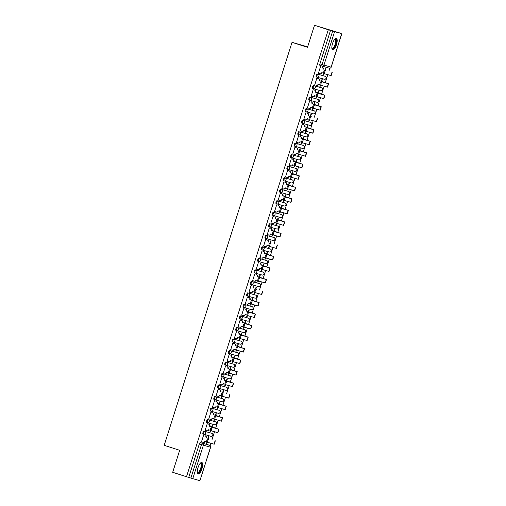 <?xml version="1.0" encoding="UTF-8"?>
<svg xmlns="http://www.w3.org/2000/svg" width="506" height="506" viewBox="0 0 506 506"><rect width="100%" height="100%" fill="white"/><g stroke="black" fill="none" stroke-linecap="round" stroke-linejoin="round"><path stroke-width="0.76" d="M211.116 433.098L203.969 431.074A1.55 0.525 107.8 0 0 202.995 432.409A1.55 0.525 107.8 0 0 203.026 434.028A1.55 0.525 107.8 0 0 203.032 434.028L203.785 434.268A1.55 0.525 -72.2 0 1 203.791 434.268A1.55 0.525 -72.2 0 1 203.76 432.655A1.55 0.525 -72.2 0 1 204.734 431.321L211.875 433.345A1.55 0.525 -72.2 0 1 211.881 433.345L211.116 433.098A1.55 0.525 107.8 0 0 211.122 433.098A1.55 0.525 107.8 0 0 211.116 433.098L211.881 433.345A1.55 1.455 -74.2 0 1 212.798 435.268A1.55 1.455 -74.2 0 1 210.989 436.311A1.55 1.55 0 0 0 212.893 435.268A1.55 1.55 0 0 0 211.881 433.345M214.765 421.58L207.624 419.556A1.55 0.525 107.8 0 0 206.65 420.891A1.55 0.525 107.8 0 0 206.682 422.51A1.55 0.525 107.8 0 0 206.688 422.51L207.435 422.75A1.55 0.525 -72.2 0 1 207.409 421.137A1.55 0.525 -72.2 0 1 208.383 419.803L215.531 421.827A1.55 0.525 -72.2 0 1 215.537 421.827L214.765 421.58A1.55 0.525 107.8 0 0 214.772 421.58A1.55 0.525 107.8 0 0 214.765 421.58L215.537 421.827A1.55 1.455 -74.2 0 1 216.448 423.75A1.55 1.455 -74.2 0 1 214.639 424.793A1.55 1.55 0 0 0 216.543 423.75A1.55 1.55 0 0 0 215.537 421.827M218.421 410.062L211.274 408.038A1.55 0.525 107.8 0 0 210.3 409.373A1.55 0.525 107.8 0 0 210.332 410.986A1.55 0.525 107.8 0 0 210.338 410.992L211.091 411.233A1.55 0.525 -72.2 0 1 211.065 409.613A1.55 0.525 -72.2 0 1 212.039 408.285L219.187 410.309A1.55 0.525 -72.2 0 1 219.193 410.309L218.421 410.062A1.55 0.525 107.8 0 0 218.428 410.062A1.55 0.525 107.8 0 0 218.421 410.062L219.193 410.309A1.55 1.455 -74.2 0 1 220.104 412.232A1.55 1.455 -74.2 0 1 218.295 413.275A1.55 1.55 0 0 0 220.199 412.232A1.55 1.55 0 0 0 219.193 410.309M222.09 398.545A1.55 0.525 107.8 0 0 222.083 398.545L214.93 396.521A1.55 0.525 107.8 0 0 213.956 397.855A1.55 0.525 107.8 0 0 213.987 399.468A1.55 0.525 107.8 0 0 213.994 399.474L214.746 399.715M225.727 387.027L218.586 385.003A1.55 0.525 107.8 0 0 217.612 386.337A1.55 0.525 107.8 0 0 217.643 387.95A1.55 0.525 107.8 0 0 217.65 387.957L218.396 388.197A1.55 0.525 -72.2 0 1 218.402 388.197A1.55 0.525 -72.2 0 1 218.377 386.578A1.55 0.525 -72.2 0 1 219.345 385.243L226.492 387.267A1.55 0.525 -72.2 0 1 226.498 387.273L225.727 387.027A1.55 0.525 107.8 0 0 225.733 387.027A1.55 0.525 107.8 0 0 225.727 387.027L226.498 387.273A1.55 1.455 -74.2 0 1 227.409 389.19A1.55 1.455 -74.2 0 1 225.6 390.24A1.55 1.55 0 0 0 227.51 389.196A1.55 1.55 0 0 0 226.498 387.273M229.395 375.509A1.55 0.525 107.8 0 0 229.389 375.509L222.235 373.485A1.55 0.525 107.8 0 0 221.267 374.813A1.55 0.525 107.8 0 0 221.293 376.432A1.55 0.525 107.8 0 0 221.299 376.439L222.052 376.679M225.891 361.967A1.55 0.525 107.8 0 0 224.917 363.295A1.55 0.525 107.8 0 0 224.949 364.915A1.55 0.525 107.8 0 0 224.955 364.915L225.708 365.161A1.55 0.525 -72.2 0 1 225.714 365.161A1.55 0.525 -72.2 0 1 225.682 363.542A1.55 0.525 -72.2 0 1 226.656 362.207L233.797 364.231A1.55 0.525 -72.2 0 1 233.804 364.238A1.55 0.525 -72.2 0 1 233.816 364.238L226.656 362.207A1.55 1.455 105.8 0 1 227.573 364.13A1.55 1.455 -74.2 0 1 225.72 365.161A1.55 1.55 0 0 0 225.765 365.174L232.912 367.198A1.55 1.455 -74.2 0 0 234.721 366.154A1.55 1.455 -74.2 0 0 233.797 364.231L233.045 363.991A1.55 0.525 107.8 0 0 233.045 363.991A1.55 0.525 107.8 0 0 233.038 363.985M236.7 352.473A1.55 0.525 107.8 0 0 236.694 352.473L229.547 350.443A1.55 0.525 107.8 0 0 228.573 351.778A1.55 0.525 107.8 0 0 228.604 353.397A1.55 0.525 107.8 0 0 228.611 353.397L229.357 353.643M240.344 340.949L233.196 338.925A1.55 0.525 107.8 0 0 232.229 340.26A1.55 0.525 107.8 0 0 232.254 341.879A1.55 0.525 107.8 0 0 232.26 341.879L233.013 342.126A1.55 0.525 -72.2 0 1 233.019 342.126A1.55 0.525 -72.2 0 1 232.988 340.506A1.55 0.525 -72.2 0 1 233.962 339.172L241.109 341.196A1.55 0.525 -72.2 0 1 241.115 341.196A1.55 0.525 -72.2 0 1 241.122 341.202L240.344 340.949A1.55 0.525 107.8 0 0 240.35 340.955A1.55 0.525 107.8 0 0 240.344 340.949L241.115 341.196A1.55 1.455 -74.2 0 1 242.026 343.119A1.55 1.455 -74.2 0 1 240.217 344.162A1.55 1.55 0 0 0 242.121 343.119A1.55 1.55 0 0 0 241.115 341.196M244 329.431L236.852 327.407A1.55 0.525 107.8 0 0 235.878 328.742A1.55 0.525 107.8 0 0 235.91 330.361A1.55 0.525 107.8 0 0 235.916 330.361L236.669 330.601A1.55 0.525 -72.2 0 1 236.675 330.608A1.55 0.525 -72.2 0 1 236.644 328.989A1.55 0.525 -72.2 0 1 237.618 327.654L244.759 329.678A1.55 0.525 -72.2 0 1 244.765 329.678L244.006 329.431A1.55 0.525 107.8 0 0 244.006 329.431A1.55 0.525 107.8 0 0 244 329.431L244.759 329.678A1.55 1.455 -74.2 0 1 245.682 331.601A1.55 1.455 -74.2 0 1 243.873 332.644A1.55 1.55 0 0 0 245.777 331.601A1.55 1.55 0 0 0 244.765 329.678M247.649 317.913L240.508 315.889A1.55 0.525 107.8 0 0 239.534 317.224A1.55 0.525 107.8 0 0 239.566 318.843A1.55 0.525 107.8 0 0 239.572 318.843L240.318 319.084A1.55 0.525 -72.2 0 1 240.325 319.09A1.55 0.525 -72.2 0 1 240.299 317.471A1.55 0.525 -72.2 0 1 241.273 316.136L248.414 318.16A1.55 0.525 -72.2 0 1 248.421 318.16L247.649 317.913A1.55 0.525 107.8 0 0 247.655 317.913A1.55 0.525 107.8 0 0 247.649 317.913L248.421 318.16A1.55 1.455 -74.2 0 1 249.338 320.083A1.55 1.455 -74.2 0 1 247.523 321.127A1.55 1.55 0 0 0 249.433 320.083A1.55 1.55 0 0 0 248.421 318.16M251.318 306.402A1.55 0.525 107.8 0 0 251.311 306.396A1.55 0.525 107.8 0 0 251.305 306.396L244.164 304.372A1.55 0.525 107.8 0 0 243.19 305.706A1.55 0.525 107.8 0 0 243.215 307.325A1.55 0.525 107.8 0 0 243.222 307.325L243.974 307.566M254.961 294.878L247.813 292.854A1.55 0.525 107.8 0 0 246.839 294.188A1.55 0.525 107.8 0 0 246.871 295.808A1.55 0.525 107.8 0 0 246.877 295.808L247.63 296.048A1.55 0.525 -72.2 0 1 247.605 294.435A1.55 0.525 -72.2 0 1 248.579 293.1L254.961 294.878A1.55 0.525 107.8 0 0 254.967 294.878A1.55 0.525 107.8 0 0 254.961 294.878L255.726 295.125A1.55 1.455 -74.2 0 1 256.643 297.047A1.55 1.455 -74.2 0 1 254.834 298.091A1.55 1.55 0 0 0 256.738 297.047A1.55 1.55 0 0 0 255.726 295.125M258.617 283.36L251.469 281.336A1.55 0.525 107.8 0 0 250.495 282.671A1.55 0.525 107.8 0 0 250.527 284.29A1.55 0.525 107.8 0 0 250.533 284.29L251.286 284.53A1.55 0.525 -72.2 0 1 251.286 284.53A1.55 0.525 -72.2 0 1 251.261 282.917A1.55 0.525 -72.2 0 1 252.235 281.583L259.376 283.607A1.55 0.525 -72.2 0 1 259.382 283.607L258.617 283.36A1.55 0.525 107.8 0 0 258.617 283.36L259.382 283.607A1.55 1.455 -74.2 0 1 260.299 285.529A1.55 1.455 -74.2 0 1 258.484 286.573A1.55 1.55 0 0 0 260.394 285.529A1.55 1.55 0 0 0 259.382 283.607M255.043 273.044L262.095 275.043A1.55 1.455 -74.2 0 0 263.949 274.012A1.55 1.455 -74.2 0 0 263.031 272.089L262.266 271.842A1.55 0.525 107.8 0 0 262.266 271.842A1.55 0.525 107.8 0 0 262.272 271.842L255.125 269.818A1.55 0.525 107.8 0 0 254.151 271.153A1.55 0.525 107.8 0 0 254.176 272.772A1.55 0.525 107.8 0 0 254.183 272.772L254.935 273.012A1.55 0.525 -72.2 0 1 254.91 271.399A1.55 0.525 -72.2 0 1 255.884 270.065L263.031 272.089A1.55 0.525 -72.2 0 1 263.038 272.089A1.55 0.525 -72.2 0 1 263.044 272.089M265.922 260.324L258.775 258.3A1.55 0.525 107.8 0 0 257.801 259.635A1.55 0.525 107.8 0 0 257.832 261.248A1.55 0.525 107.8 0 0 257.839 261.254L258.591 261.494A1.55 0.525 -72.2 0 1 258.598 261.494A1.55 0.525 -72.2 0 1 258.566 259.882A1.55 0.525 -72.2 0 1 259.54 258.547L266.687 260.571A1.55 0.525 -72.2 0 1 266.694 260.571A1.55 0.525 -72.2 0 1 266.7 260.571L265.922 260.324A1.55 0.525 107.8 0 0 265.928 260.324A1.55 0.525 107.8 0 0 265.922 260.324L266.694 260.571A1.55 1.455 -74.2 0 1 267.604 262.494A1.55 1.455 -74.2 0 1 265.795 263.537A1.55 1.55 0 0 0 267.699 262.494A1.55 1.55 0 0 0 266.694 260.571M262.348 250.008L269.401 252.001A1.55 1.455 -74.2 0 0 269.445 252.02L262.304 249.996A1.55 1.455 -74.2 0 1 262.253 249.983A1.55 0.525 -72.2 0 1 262.253 249.977A1.55 0.525 -72.2 0 1 262.222 248.357A1.55 0.525 -72.2 0 1 263.196 247.029L269.578 248.807A1.55 0.525 107.8 0 0 269.578 248.807L262.431 246.783A1.55 0.525 107.8 0 0 261.457 248.117A1.55 0.525 107.8 0 0 261.488 249.73A1.55 0.525 107.8 0 0 261.494 249.736L262.247 249.977M273.227 237.289L266.086 235.265A1.55 0.525 107.8 0 0 265.112 236.599A1.55 0.525 107.8 0 0 265.144 238.212A1.55 0.525 107.8 0 0 265.144 238.218L265.897 238.459A1.55 0.525 -72.2 0 1 265.903 238.459A1.55 0.525 -72.2 0 1 265.871 236.84A1.55 0.525 -72.2 0 1 266.845 235.511L273.993 237.529A1.55 0.525 -72.2 0 1 273.999 237.535L273.227 237.289A1.55 0.525 107.8 0 0 273.234 237.289A1.55 0.525 107.8 0 0 273.227 237.289L273.999 237.535A1.55 1.455 -74.2 0 1 274.91 239.452A1.55 1.455 -74.2 0 1 273.101 240.502A1.55 1.55 0 0 0 275.005 239.458A1.55 1.55 0 0 0 273.999 237.535M276.896 225.771A1.55 0.525 107.8 0 0 276.89 225.771L269.736 223.747A1.55 0.525 107.8 0 0 268.762 225.075A1.55 0.525 107.8 0 0 268.794 226.694A1.55 0.525 107.8 0 0 268.8 226.701L269.553 226.941M280.539 214.247L273.392 212.229A1.55 0.525 107.8 0 0 272.418 213.557A1.55 0.525 107.8 0 0 272.449 215.176A1.55 0.525 107.8 0 0 272.456 215.176L273.215 215.423A1.55 0.525 -72.2 0 1 273.183 213.804A1.55 0.525 -72.2 0 1 274.157 212.469L281.298 214.493A1.55 0.525 -72.2 0 1 281.304 214.5L280.545 214.253A1.55 0.525 107.8 0 0 280.539 214.247L281.298 214.493A1.55 1.455 -74.2 0 1 282.221 216.416A1.55 1.455 -74.2 0 1 280.406 217.46A1.55 1.55 0 0 0 282.316 216.423A1.55 1.55 0 0 0 281.304 214.5M284.201 202.735A1.55 0.525 107.8 0 0 284.195 202.735A1.55 0.525 107.8 0 0 284.189 202.729L277.048 200.705A1.55 0.525 107.8 0 0 276.074 202.039A1.55 0.525 107.8 0 0 276.105 203.659L276.858 203.905M287.844 191.211L280.697 189.187A1.55 0.525 107.8 0 0 279.723 190.522A1.55 0.525 107.8 0 0 279.755 192.141A1.55 0.525 107.8 0 0 279.761 192.141L280.514 192.388A1.55 0.525 -72.2 0 1 280.52 192.388A1.55 0.525 -72.2 0 1 280.488 190.768A1.55 0.525 -72.2 0 1 281.462 189.434L288.61 191.458A1.55 0.525 -72.2 0 1 288.616 191.458L287.844 191.211A1.55 0.525 107.8 0 0 287.851 191.217A1.55 0.525 107.8 0 0 287.844 191.211L288.616 191.458A1.55 1.455 -74.2 0 1 289.527 193.381A1.55 1.455 -74.2 0 1 287.718 194.424A1.55 1.55 0 0 0 289.622 193.381A1.55 1.55 0 0 0 288.616 191.458M291.5 179.693L284.353 177.669A1.55 0.525 107.8 0 0 283.379 179.004A1.55 0.525 107.8 0 0 283.411 180.623A1.55 0.525 107.8 0 0 283.417 180.623L284.17 180.863A1.55 0.525 -72.2 0 1 284.176 180.87A1.55 0.525 -72.2 0 1 284.144 179.25A1.55 0.525 -72.2 0 1 285.118 177.916L292.259 179.94A1.55 0.525 -72.2 0 1 292.266 179.94L291.507 179.7A1.55 0.525 107.8 0 0 291.507 179.7A1.55 0.525 107.8 0 0 291.5 179.693L292.259 179.94A1.55 1.455 -74.2 0 1 293.183 181.863A1.55 1.455 -74.2 0 1 291.374 182.906A1.55 1.55 0 0 0 293.278 181.863A1.55 1.55 0 0 0 292.266 179.94M295.15 168.175L288.009 166.151A1.55 0.525 107.8 0 0 287.035 167.486A1.55 0.525 107.8 0 0 287.066 169.105A1.55 0.525 107.8 0 0 287.073 169.105L287.819 169.346A1.55 0.525 -72.2 0 1 287.825 169.352A1.55 0.525 -72.2 0 1 287.794 167.733A1.55 0.525 -72.2 0 1 288.768 166.398L295.915 168.422A1.55 0.525 -72.2 0 1 295.921 168.422L295.15 168.175A1.55 0.525 107.8 0 0 295.156 168.175A1.55 0.525 107.8 0 0 295.15 168.175L295.921 168.422A1.55 1.455 -74.2 0 1 296.832 170.345A1.55 1.455 -74.2 0 1 295.023 171.389A1.55 1.55 0 0 0 296.927 170.345A1.55 1.55 0 0 0 295.921 168.422M291.658 154.634A1.55 0.525 107.8 0 0 290.684 155.968A1.55 0.525 107.8 0 0 290.716 157.587A1.55 0.525 107.8 0 0 290.722 157.587L291.475 157.828A1.55 0.525 -72.2 0 1 291.481 157.834A1.55 0.525 -72.2 0 1 291.45 156.215A1.55 0.525 -72.2 0 1 292.424 154.88L299.571 156.904A1.55 0.525 -72.2 0 1 299.577 156.904L292.424 154.88A1.55 1.455 105.8 0 1 293.341 156.803A1.55 1.455 -74.2 0 1 291.488 157.834A1.55 1.55 0 0 0 291.532 157.847L298.679 159.871A1.55 1.455 -74.2 0 0 300.488 158.827A1.55 1.455 -74.2 0 0 299.571 156.904L298.812 156.658A1.55 0.525 107.8 0 0 298.812 156.658A1.55 0.525 107.8 0 0 298.806 156.658M302.474 145.146A1.55 0.525 107.8 0 0 302.468 145.14L295.314 143.116A1.55 0.525 107.8 0 0 294.34 144.45A1.55 0.525 107.8 0 0 294.372 146.07A1.55 0.525 107.8 0 0 294.378 146.07L295.131 146.31M298.97 131.598A1.55 0.525 107.8 0 0 297.996 132.933A1.55 0.525 107.8 0 0 298.028 134.552A1.55 0.525 107.8 0 0 298.034 134.552L298.78 134.792A1.55 0.525 -72.2 0 1 298.787 134.792A1.55 0.525 -72.2 0 1 298.755 133.179A1.55 0.525 -72.2 0 1 299.729 131.845L306.876 133.869A1.55 0.525 -72.2 0 1 306.883 133.869L299.729 131.845A1.55 1.455 105.8 0 1 300.653 133.767A1.55 1.455 -74.2 0 1 298.793 134.798A1.55 1.55 0 0 0 298.844 134.811L305.985 136.835A1.55 1.455 -74.2 0 0 307.793 135.791A1.55 1.455 -74.2 0 0 306.876 133.869L306.117 133.622A1.55 0.525 107.8 0 0 306.117 133.622A1.55 0.525 107.8 0 0 306.111 133.622M309.767 122.104L302.62 120.08A1.55 0.525 107.8 0 0 301.646 121.415A1.55 0.525 107.8 0 0 301.677 123.034A1.55 0.525 107.8 0 0 301.684 123.034L302.436 123.274A1.55 0.525 -72.2 0 1 302.411 121.661A1.55 0.525 -72.2 0 1 303.385 120.327L310.532 122.351A1.55 0.525 -72.2 0 1 310.539 122.351L309.767 122.104A1.55 0.525 107.8 0 0 309.773 122.104A1.55 0.525 107.8 0 0 309.767 122.104L310.539 122.351A1.55 1.455 -74.2 0 1 311.449 124.274A1.55 1.455 -74.2 0 1 309.64 125.317A1.55 1.55 0 0 0 311.544 124.274A1.55 1.55 0 0 0 310.539 122.351M313.423 110.586L306.275 108.562A1.55 0.525 107.8 0 0 305.301 109.897A1.55 0.525 107.8 0 0 305.333 111.516A1.55 0.525 107.8 0 0 305.339 111.516L306.092 111.756A1.55 0.525 -72.2 0 1 306.098 111.756A1.55 0.525 -72.2 0 1 306.067 110.144A1.55 0.525 -72.2 0 1 307.041 108.809L314.182 110.833A1.55 0.525 -72.2 0 1 314.188 110.833L313.423 110.586A1.55 0.525 107.8 0 0 313.429 110.586A1.55 0.525 107.8 0 0 313.423 110.586L314.188 110.833A1.55 1.455 -74.2 0 1 315.105 112.756A1.55 1.455 -74.2 0 1 313.296 113.799A1.55 1.55 0 0 0 315.2 112.756A1.55 1.55 0 0 0 314.188 110.833M317.072 99.068L309.931 97.044A1.55 0.525 107.8 0 0 308.957 98.379A1.55 0.525 107.8 0 0 308.989 99.992A1.55 0.525 107.8 0 0 308.995 99.998L309.742 100.239A1.55 0.525 -72.2 0 1 309.723 98.619A1.55 0.525 -72.2 0 1 310.69 97.291L317.838 99.315A1.55 0.525 -72.2 0 1 317.844 99.315L317.072 99.068A1.55 0.525 107.8 0 0 317.079 99.068A1.55 0.525 107.8 0 0 317.072 99.068L317.844 99.315A1.55 1.455 -74.2 0 1 318.755 101.238A1.55 1.455 -74.2 0 1 316.946 102.282A1.55 1.55 0 0 0 318.85 101.238A1.55 1.55 0 0 0 317.844 99.315M320.728 87.551L313.581 85.527A1.55 0.525 107.8 0 0 312.613 86.861A1.55 0.525 107.8 0 0 312.638 88.474A1.55 0.525 107.8 0 0 312.645 88.48L313.397 88.721A1.55 0.525 -72.2 0 1 313.404 88.721A1.55 0.525 -72.2 0 1 313.372 87.102A1.55 0.525 -72.2 0 1 314.346 85.773L321.493 87.791A1.55 0.525 -72.2 0 1 321.5 87.797L320.728 87.551A1.55 0.525 107.8 0 0 320.734 87.551A1.55 0.525 107.8 0 0 320.728 87.551L321.5 87.797A1.55 1.455 -74.2 0 1 322.411 89.72A1.55 1.455 -74.2 0 1 320.602 90.764A1.55 1.55 0 0 0 322.505 89.72A1.55 1.55 0 0 0 321.5 87.797M324.397 76.033A1.55 0.525 107.8 0 0 324.39 76.033L317.237 74.009A1.55 0.525 107.8 0 0 316.263 75.343A1.55 0.525 107.8 0 0 316.294 76.956A1.55 0.525 107.8 0 0 316.301 76.963L317.053 77.203M336.484 44.667A6.04 2.043 107.8 0 0 336.363 38.361A6.04 2.043 107.8 0 0 332.543 43.554A6.04 2.043 107.8 0 0 332.663 49.866A6.04 2.043 107.8 0 0 336.484 44.667M201.945 468.777A6.04 2.043 107.8 0 0 201.831 462.471A6.04 2.043 107.8 0 0 198.01 467.664A6.04 2.043 107.8 0 0 198.131 473.977A6.04 2.043 107.8 0 0 201.945 468.777M210.135 445.596L210.875 443.262M212.001 439.714L214.525 431.744M215.657 428.196L218.181 420.227M219.307 416.678L221.837 408.709M222.963 405.161L225.493 397.191M226.618 393.643L229.142 385.673M230.268 382.125L232.798 374.155M233.924 370.601L236.454 362.638M237.58 359.083L240.103 351.12M241.229 347.565L243.759 339.602M244.885 336.047L247.415 328.084M248.541 324.529L251.065 316.56M252.19 313.012L254.72 305.042M255.846 301.494L258.376 293.524M259.502 289.976L262.026 282.006M263.152 278.458L265.682 270.489M266.807 266.94L269.337 258.971M270.463 255.422L272.987 247.453M274.113 243.905L276.643 235.935M277.769 232.387L280.299 224.417M281.425 220.863L283.948 212.899M285.074 209.345L287.604 201.382M288.73 197.827L291.26 189.864M292.386 186.309L294.909 178.346M296.042 174.791L298.565 166.822M299.691 163.274L302.221 155.304M303.347 151.756L305.871 143.786M307.003 140.238L309.527 132.268M310.652 128.72L313.182 120.751M314.308 117.202L316.838 109.233M317.964 105.684L320.488 97.715M321.614 94.167L324.144 86.197M325.269 82.649L327.799 74.679M328.925 71.131L329.842 68.228M340.892 33.396L334.574 31.657L323.96 65.103L331.107 67.127L341.714 33.681M307.642 46.862L292.032 42.327L307.503 47.305L314.485 25.3L328.293 29.74L186.499 476.741L172.691 472.3L179.668 450.296L164.197 445.318L292.032 42.327M314.485 25.3L340.917 33.32M200.313 442.592L207.46 444.616A1.55 0.525 107.8 0 0 207.466 444.616A1.55 0.525 107.8 0 0 207.46 444.616L209.61 445.305A1.55 0.525 -72.2 0 1 209.617 445.312L200.313 442.592A1.55 0.525 -72.2 0 0 199.339 443.926L201.496 444.616A1.55 0.525 -72.2 0 1 202.463 443.281A1.55 1.455 -74.2 0 1 203.387 445.204L192.773 478.657L190.882 478.062L201.496 444.616L210.622 447.253A1.55 1.55 0 0 0 209.617 445.312A1.55 1.455 -74.2 0 1 210.528 447.228L199.921 480.681L192.773 478.657M186.499 476.741L190.882 478.062M210.622 447.253L199.921 480.681M330.526 30.373L319.918 63.819A1.55 0.525 107.8 0 0 319.95 65.438L322.094 66.128A1.55 0.525 -72.2 0 1 322.069 64.515L332.676 31.068L328.293 29.74M332.676 31.068L334.574 31.657M318.4 73.288L318.78 73.395L318.407 73.275L320.507 66.647L320.874 66.792M332.24 72.225L331.158 75.622L324.763 73.819A1.784 0.601 107.8 0 0 324.763 73.819L323.853 73.528A1.784 0.601 -72.2 0 1 323.821 71.656A1.784 0.601 -72.2 0 1 324.934 70.132L325.839 70.423A1.784 0.601 107.8 0 0 324.725 71.947A1.784 0.601 107.8 0 0 324.757 73.819L323.859 73.528A1.784 0.601 -72.2 0 1 323.853 73.528L323.448 74.717L323.827 74.825L323.454 74.705M321.708 81.504L322.284 79.701L321.905 79.594L321.335 81.384M317.224 78.31L316.857 78.164L314.745 84.806L315.124 84.913L314.751 84.793M320.178 85.04L319.798 86.235L320.171 86.343L319.798 86.222M318.059 93.022L318.628 91.219L318.249 91.112L317.686 92.902M313.568 89.828L313.201 89.682L311.095 96.323L311.468 96.431L311.095 96.311L312.588 96.766A1.55 1.455 -74.2 0 0 314.441 95.735L316.326 96.216M316.142 97.759L316.522 97.867L316.149 97.74L316.522 96.557A1.784 0.601 -72.2 0 1 316.516 94.692A1.784 0.601 -72.2 0 1 317.629 93.167L323.966 94.957L315.592 92.117A1.55 1.455 -74.2 0 0 314.669 90.194L314.998 90.289A1.55 1.455 105.8 0 1 315.921 92.212L324.928 95.261L318.533 93.458A1.784 0.601 107.8 0 0 317.414 94.983A1.784 0.601 107.8 0 0 317.445 96.855A1.784 0.601 107.8 0 0 317.452 96.855L316.547 96.564A1.784 0.601 -72.2 0 0 316.554 96.564L317.439 96.848M314.403 104.54L314.972 102.737L314.599 102.629L314.03 104.419M309.912 101.345L309.545 101.2L307.439 107.848L307.819 107.955L307.446 107.829M312.487 109.277L312.866 109.385L312.493 109.264L312.872 108.075M310.747 116.057L311.323 114.255L310.943 114.147L310.374 115.937M306.256 112.863L305.896 112.718L303.783 119.365L304.163 119.473L303.79 119.353M317.623 118.303L316.547 121.693L310.146 119.89A1.784 0.601 107.8 0 0 310.146 119.89L309.236 119.599A1.784 0.601 -72.2 0 1 309.204 117.727A1.784 0.601 -72.2 0 1 310.323 116.203L311.222 116.494A1.784 0.601 107.8 0 0 310.108 118.018A1.784 0.601 107.8 0 0 310.14 119.89L309.242 119.599A1.784 0.601 -72.2 0 1 309.236 119.599L308.837 120.795L309.21 120.902L308.837 120.782M307.098 127.575L307.667 125.773L307.287 125.665L306.718 127.455M302.607 124.381L302.24 124.236L300.134 130.883L300.507 130.991L300.134 130.871M305.561 131.111L305.181 132.313L305.561 132.42L305.188 132.3M303.442 139.093L304.011 137.29L303.632 137.183L303.069 138.973M298.951 135.899L298.584 135.753L296.478 142.401L297.971 142.837A1.55 1.455 -74.2 0 0 299.83 141.806L301.709 142.294M301.905 142.629L301.525 143.831L301.905 143.938L301.532 143.818M299.786 150.611L300.362 148.808L299.982 148.701L299.413 150.491M295.295 147.417L294.928 147.271L292.822 153.919L293.202 154.026L292.829 153.906M297.876 155.348L298.249 155.456L297.876 155.336L298.255 154.147M296.136 162.129L296.706 160.326L296.326 160.219L295.757 162.009M291.646 158.935L291.279 158.789L289.173 165.437L289.546 165.544L289.173 165.424M294.6 165.664L294.22 166.866L294.6 166.974L294.226 166.853M292.481 173.647L293.05 171.844L292.67 171.736L292.107 173.526M287.99 170.452L287.623 170.307L285.517 176.955L285.896 177.062L285.517 176.942M290.944 177.182L290.564 178.384L290.944 178.491L290.57 178.371M288.825 185.164L289.4 183.362L289.021 183.261L288.452 185.044M284.334 181.97L283.967 181.825L281.861 188.472L282.24 188.58L281.867 188.46M287.294 188.7L286.908 189.902L287.288 190.009L286.915 189.889M285.175 196.682L285.745 194.886L285.365 194.778L284.796 196.562M280.685 193.488L280.318 193.349L278.205 199.99L279.704 200.433A1.55 1.455 -74.2 0 0 281.557 199.402L283.442 199.883M283.259 201.42L283.638 201.527L283.259 201.407L283.638 200.218M281.519 208.2L282.089 206.404L281.709 206.296L281.146 208.08M277.029 205.012L276.662 204.867L274.556 211.508L274.935 211.616L274.556 211.495M279.603 212.937L279.982 213.045L279.609 212.925L279.982 211.736M277.864 219.724L278.439 217.922L278.06 217.814L277.49 219.604M273.373 216.53L273.006 216.385L270.9 223.026L271.279 223.133L270.906 223.013M275.947 224.455L276.327 224.563L275.953 224.443L276.333 223.254M274.214 231.242L274.783 229.439L274.404 229.332L273.835 231.122M269.723 228.048L269.356 227.902L267.244 234.544L267.623 234.651L267.25 234.531M272.677 234.771L272.298 235.973L272.677 236.081L272.298 235.96M270.558 242.76L271.127 240.957L270.748 240.85L270.185 242.64M266.067 239.566L265.701 239.42L263.594 246.061L263.974 246.169L263.594 246.049M277.427 244.999L276.352 248.395L269.957 246.593A1.784 0.601 107.8 0 0 269.957 246.593L269.047 246.302A1.784 0.601 -72.2 0 1 269.015 244.43A1.784 0.601 -72.2 0 1 270.128 242.905L271.033 243.196A1.784 0.601 107.8 0 0 269.913 244.721A1.784 0.601 107.8 0 0 269.945 246.593L269.053 246.302A1.784 0.601 -72.2 0 1 269.047 246.302L268.642 247.497L269.021 247.598L268.648 247.478M266.902 254.278L267.478 252.475L267.098 252.367L266.529 254.157M262.412 251.084L262.045 250.938L259.939 257.586L261.431 258.022A1.55 1.455 -74.2 0 0 263.291 256.991L265.176 257.478M264.986 259.015L265.365 259.123L264.992 259.002L265.372 257.813M263.253 265.795L263.822 263.993L263.443 263.885L262.873 265.675M258.762 262.601L258.395 262.456L256.283 269.103L256.662 269.211L256.289 269.084M261.336 270.533L261.716 270.64L261.336 270.52L261.716 269.331M259.597 277.313L260.166 275.511L259.787 275.403L259.224 277.193M255.106 274.119L254.739 273.974L252.633 280.621L253.013 280.729L252.633 280.609M258.06 280.849L257.68 282.051L258.06 282.158L257.687 282.038M255.941 288.831L256.517 287.029L256.137 286.921L255.568 288.711M251.45 285.637L251.084 285.492L248.977 292.139L249.357 292.247L248.984 292.126M262.816 291.076L261.735 294.473L255.34 292.664A1.784 0.601 107.8 0 0 255.34 292.664L254.429 292.373A1.784 0.601 -72.2 0 1 254.398 290.501A1.784 0.601 -72.2 0 1 255.517 288.983L256.415 289.268A1.784 0.601 107.8 0 0 255.302 290.792A1.784 0.601 107.8 0 0 255.334 292.664L254.436 292.379A1.784 0.601 -72.2 0 1 254.429 292.373L254.025 293.569L254.404 293.676L254.031 293.556M252.292 300.349L252.861 298.546L252.481 298.439L251.912 300.229M247.801 297.155L247.434 297.009L245.321 303.657L245.701 303.764L245.328 303.644M250.375 305.086L250.755 305.194L250.375 305.074L250.755 303.885M248.636 311.867L249.205 310.064L248.825 309.957L248.263 311.747M244.145 308.673L243.778 308.527L241.672 315.175L242.051 315.282L241.672 315.162M247.099 315.402L246.719 316.604L247.099 316.712L246.726 316.592M244.98 323.385L245.555 321.582L245.176 321.474L244.607 323.264M240.489 320.19L240.122 320.045L238.016 326.693L238.396 326.8L238.022 326.68M243.063 328.122L243.443 328.23L243.07 328.109L243.449 326.92M241.324 334.902L241.9 333.1L241.52 332.999L240.951 334.782M236.84 331.708L236.473 331.563L234.36 338.21L234.74 338.318L234.367 338.198M239.793 338.438L239.414 339.64L239.793 339.747L239.414 339.627M237.675 346.42L238.244 344.624L237.864 344.516L237.301 346.3M233.184 343.226L232.817 343.081L230.711 349.728L231.09 349.836L230.711 349.716M236.138 349.956L235.758 351.158L236.138 351.265L235.764 351.145M234.019 357.938L234.588 356.142L234.215 356.034L233.645 357.818M229.528 354.744L229.161 354.605L227.055 361.246L228.548 361.689A1.55 1.455 -74.2 0 0 230.407 360.658L232.286 361.139M232.102 362.675L232.482 362.783L232.109 362.663L232.488 361.474M230.363 369.462L230.938 367.66L230.559 367.552L229.99 369.336M225.878 366.268L225.512 366.123L223.399 372.764L223.778 372.871L223.405 372.751M228.453 374.193L228.832 374.301L228.453 374.181L228.832 372.992M226.713 380.98L227.283 379.177L226.903 379.07L226.34 380.86M222.223 377.786L221.856 377.64L219.749 384.282L220.123 384.389L219.749 384.269M224.797 385.711L225.176 385.819L224.803 385.698L225.176 384.509M223.057 392.498L223.627 390.695L223.254 390.588L222.684 392.378M218.567 389.304L218.2 389.158L216.094 395.8L216.473 395.907L216.1 395.787M229.933 394.737L228.851 398.133L222.457 396.331A1.784 0.601 107.8 0 0 222.457 396.331L221.546 396.04A1.784 0.601 -72.2 0 1 221.514 394.168A1.784 0.601 -72.2 0 1 222.627 392.643L223.532 392.934A1.784 0.601 107.8 0 0 222.419 394.459A1.784 0.601 107.8 0 0 222.45 396.331L221.552 396.04A1.784 0.601 -72.2 0 1 221.546 396.04L221.141 397.229L221.52 397.337L221.147 397.216M219.402 404.016L219.977 402.213L219.598 402.106L219.028 403.896M214.917 400.822L214.55 400.676L212.438 407.317L213.93 407.76A1.55 1.455 -74.2 0 0 215.79 406.729L217.675 407.21M217.871 407.551L217.491 408.753L217.865 408.861L217.491 408.734M215.752 415.534L216.321 413.731L215.942 413.623L215.379 415.413M211.261 412.339L210.894 412.194L208.788 418.841L209.161 418.949L208.788 418.823L210.281 419.278A1.55 1.455 -74.2 0 0 212.134 418.247L214.019 418.734M213.836 420.271L214.215 420.378L213.842 420.258L214.215 419.069A1.784 0.601 -72.2 0 1 214.209 417.203A1.784 0.601 -72.2 0 1 215.322 415.679L221.66 417.469L213.285 414.629A1.55 1.455 -74.2 0 0 212.362 412.706L212.691 412.801A1.55 1.455 105.8 0 1 213.614 414.724L222.621 417.773L216.226 415.97A1.784 0.601 107.8 0 0 215.107 417.494A1.784 0.601 107.8 0 0 215.139 419.366A1.784 0.601 107.8 0 0 215.145 419.366L214.247 419.076A1.784 0.601 -72.2 0 1 214.24 419.076L221.546 421.169L222.621 417.773M212.096 427.051L212.665 425.249L212.292 425.141L211.723 426.931M207.605 423.857L207.239 423.712L205.132 430.359L205.512 430.467L205.139 430.347M210.18 431.789L210.559 431.896L210.186 431.776L210.566 430.587M208.44 438.569L209.016 436.767L208.636 436.659L208.067 438.449M203.95 435.375L203.583 435.23L201.477 441.877L201.856 441.985L201.483 441.864M325.364 69.986L325.934 68.183L325.56 68.076L324.991 69.866M215.316 440.815L214.24 444.211L207.839 442.402A1.784 0.601 107.8 0 0 207.839 442.402L206.929 442.111A1.784 0.601 -72.2 0 1 206.897 440.239A1.784 0.601 -72.2 0 1 208.017 438.721L208.915 439.006A1.784 0.601 107.8 0 0 207.802 440.53A1.784 0.601 107.8 0 0 207.833 442.402L206.935 442.111A1.784 0.601 -72.2 0 1 206.929 442.111L206.53 443.307L206.903 443.414L206.53 443.294M206.903 443.414L207.283 442.225M210.559 431.896L210.939 430.707M214.215 420.378L214.588 419.189M217.865 408.861L218.244 407.672M221.52 397.337L221.9 396.154M225.176 385.819L225.549 384.636M228.832 374.301L229.205 373.118M232.482 362.783L232.861 361.6M236.138 351.265L236.511 350.076M239.793 339.747L240.167 338.558M243.443 328.23L243.822 327.04M247.099 316.712L247.472 315.523M250.755 305.194L251.128 304.005M254.404 293.676L254.784 292.487M258.06 282.158L258.433 280.969M261.716 270.64L262.089 269.451M265.365 259.123L265.745 257.933M269.021 247.598L269.401 246.416M272.677 236.081L273.05 234.898M276.327 224.563L276.706 223.38M279.982 213.045L280.362 211.862M283.638 201.527L284.011 200.344M287.288 190.009L287.667 188.82M290.944 178.491L291.323 177.302M294.6 166.974L294.973 165.785M298.249 155.456L298.629 154.267M301.905 143.938L302.284 142.749M305.561 132.42L305.934 131.231M309.21 120.902L309.59 119.713M312.866 109.385L313.246 108.195M316.522 97.867L316.895 96.678M320.171 86.343L320.551 85.16M323.827 74.825L324.207 73.642M214.848 399.746L221.9 401.739A1.55 1.455 -74.2 0 0 223.76 400.714A1.55 1.455 -74.2 0 0 222.836 398.785L222.083 398.545A1.55 0.525 107.8 0 0 222.077 398.545L222.836 398.785A1.55 0.525 -72.2 0 1 222.842 398.791L215.695 396.767A1.55 1.455 105.8 0 1 216.612 398.69A1.55 1.455 -74.2 0 1 214.759 399.715A1.55 0.525 -72.2 0 1 214.753 399.715A1.55 0.525 -72.2 0 1 214.721 398.095A1.55 0.525 -72.2 0 1 215.695 396.767L214.93 396.521M229.389 375.509A1.55 0.525 107.8 0 0 229.382 375.503L230.148 375.749A1.55 0.525 -72.2 0 1 230.154 375.756L229.389 375.509M236.694 352.473A1.55 0.525 107.8 0 0 236.688 352.467L237.453 352.714A1.55 0.525 -72.2 0 1 237.459 352.714A1.55 0.525 -72.2 0 1 237.466 352.72L236.694 352.473M276.89 225.771A1.55 0.525 107.8 0 0 276.883 225.771L277.649 226.011A1.55 0.525 -72.2 0 1 277.655 226.018L276.89 225.771M295.232 146.342L302.284 148.34A1.55 1.455 -74.2 0 0 304.144 147.309A1.55 1.455 -74.2 0 0 303.22 145.386L302.468 145.14A1.55 0.525 107.8 0 0 302.461 145.14L303.22 145.386A1.55 0.525 -72.2 0 1 303.227 145.386L296.08 143.362A1.55 1.455 105.8 0 1 296.997 145.285A1.55 1.455 -74.2 0 1 295.143 146.316A1.55 0.525 -72.2 0 1 295.137 146.316A1.55 0.525 -72.2 0 1 295.106 144.697A1.55 0.525 -72.2 0 1 296.08 143.362L295.314 143.116M317.154 77.235L324.207 79.227A1.55 1.455 -74.2 0 0 326.066 78.196A1.55 1.455 -74.2 0 0 325.143 76.273L324.39 76.033A1.55 0.525 107.8 0 0 324.384 76.033L325.143 76.273A1.55 0.525 -72.2 0 1 325.149 76.279L318.002 74.249A1.55 1.455 105.8 0 1 318.919 76.178A1.55 1.455 -74.2 0 1 317.066 77.203A1.55 0.525 -72.2 0 1 317.06 77.203A1.55 0.525 -72.2 0 1 317.028 75.584A1.55 0.525 -72.2 0 1 318.002 74.249L317.237 74.009M188.732 477.373L199.339 443.926M319.95 65.438A1.55 0.525 107.8 0 0 319.956 65.445L322.101 66.134A1.55 0.525 -72.2 0 1 322.101 66.134A1.55 1.55 0 0 0 322.151 66.147A1.55 1.455 105.8 0 1 322.107 66.134M322.866 69.189L322.898 69.082A1.55 1.455 -74.2 0 0 321.98 67.159L322.309 67.247A1.55 1.455 105.8 0 1 323.226 69.177L323.189 69.284M321.98 67.159L322.309 67.247M322.113 72.693L322.082 72.794A1.55 1.455 105.8 0 1 320.222 73.819L319.988 73.756M318.413 73.25L319.893 73.731A1.55 1.455 -74.2 0 0 321.753 72.7L323.631 73.18M322.183 81.94A1.784 0.601 107.8 0 0 321.07 83.465A1.784 0.601 107.8 0 0 321.101 85.337A1.784 0.601 107.8 0 0 321.108 85.337L327.508 87.14L328.584 83.743L321.285 81.649L327.622 83.439L319.242 80.599A1.55 1.455 -74.2 0 0 318.325 78.677L318.654 78.772A1.55 1.455 105.8 0 1 319.571 80.694L328.584 83.743M320.197 85.046L320.203 85.046A1.784 0.601 -72.2 0 1 320.197 85.046A1.784 0.601 -72.2 0 1 320.165 83.174A1.784 0.601 -72.2 0 1 321.285 81.649M319.21 80.707L319.539 80.802M316.845 78.19L318.654 78.772M318.457 84.211L318.426 84.312A1.55 1.455 105.8 0 1 316.566 85.337L316.332 85.274M314.757 84.768L316.237 85.248A1.55 1.455 -74.2 0 0 318.097 84.217L319.982 84.698M316.845 78.196L318.325 78.677M315.554 92.225L315.883 92.32M314.669 90.194L314.998 90.289M314.802 95.729L314.77 95.83A1.55 1.455 105.8 0 1 312.917 96.861L312.683 96.791M324.928 95.261L323.853 98.657L317.452 96.855M334.883 39.076A5.231 1.771 -72.2 0 1 336.18 39.86A5.231 1.771 -72.2 0 1 334.82 46.508A5.231 1.771 -72.2 0 1 331.873 48.418M331.854 48.247A4.839 1.638 107.8 0 0 332.132 48.431A4.839 1.638 107.8 0 0 334.744 45.477A4.839 1.638 107.8 0 0 335.668 40.05A4.839 1.638 107.8 0 0 335.092 39.215A4.839 1.638 107.8 0 0 334.763 39.202M332.366 49.683A6.002 2.03 107.8 0 0 335.497 45.654A6.002 2.03 107.8 0 0 336.509 39.253A6.002 2.03 107.8 0 0 336.016 38.336M200.344 463.186A5.231 1.771 -72.2 0 1 201.647 463.97A5.231 1.771 -72.2 0 1 200.281 470.618A5.231 1.771 -72.2 0 1 197.34 472.528M197.321 472.357A4.839 1.638 107.8 0 0 197.593 472.541A4.839 1.638 107.8 0 0 200.212 469.581A4.839 1.638 107.8 0 0 201.135 464.16A4.839 1.638 107.8 0 0 200.559 463.325A4.839 1.638 107.8 0 0 200.231 463.313M197.833 473.793A6.002 2.03 107.8 0 0 200.964 469.764A6.002 2.03 107.8 0 0 201.976 463.363A6.002 2.03 107.8 0 0 201.483 462.446M314.877 104.976A1.784 0.601 107.8 0 0 313.764 106.5A1.784 0.601 107.8 0 0 313.796 108.373A1.784 0.601 107.8 0 0 313.802 108.373L320.197 110.175L321.278 106.779L313.973 104.685L320.317 106.475L311.936 103.635A1.55 1.455 -74.2 0 0 311.019 101.712L311.348 101.807A1.55 1.455 105.8 0 1 312.265 103.73L321.278 106.779M312.891 108.082L312.898 108.082A1.784 0.601 -72.2 0 1 312.891 108.082A1.784 0.601 -72.2 0 1 312.86 106.209A1.784 0.601 -72.2 0 1 313.973 104.685M311.905 103.749L312.227 103.838M311.019 101.712L311.348 101.807M311.146 107.247L311.114 107.348A1.55 1.455 105.8 0 1 309.261 108.379L309.027 108.309M307.452 107.81L308.932 108.284A1.55 1.455 -74.2 0 0 310.792 107.253L312.67 107.74M308.249 115.267L308.28 115.153A1.55 1.455 -74.2 0 0 307.363 113.23L307.692 113.325A1.55 1.455 105.8 0 1 308.609 115.248L308.578 115.355M307.363 113.23L307.692 113.325M307.496 118.765L307.465 118.866A1.55 1.455 105.8 0 1 305.605 119.897L305.371 119.827M303.796 119.327L305.276 119.802A1.55 1.455 -74.2 0 0 307.136 118.771L309.021 119.258M307.572 128.012A1.784 0.601 107.8 0 0 306.453 129.536A1.784 0.601 107.8 0 0 306.484 131.408A1.784 0.601 107.8 0 0 306.491 131.408L305.592 131.117A1.784 0.601 -72.2 0 1 305.586 131.117A1.784 0.601 -72.2 0 1 305.554 129.245A1.784 0.601 -72.2 0 1 306.668 127.727L313.005 129.511L304.631 126.671A1.55 1.455 -74.2 0 0 303.708 124.748L304.036 124.843A1.55 1.455 105.8 0 1 304.96 126.766L313.967 129.821L306.668 127.727M304.593 126.785L304.922 126.873M302.234 124.261L304.036 124.843M303.84 130.282L303.809 130.384A1.55 1.455 105.8 0 1 301.955 131.415L301.715 131.345M300.14 130.845L301.627 131.32A1.55 1.455 -74.2 0 0 303.48 130.289L305.365 130.776M302.227 124.274L303.708 124.748M313.967 129.821L312.891 133.217L305.586 131.117M303.916 139.529A1.784 0.601 107.8 0 0 302.803 141.054A1.784 0.601 107.8 0 0 302.835 142.926A1.784 0.601 107.8 0 0 302.841 142.926L301.937 142.641A1.784 0.601 -72.2 0 1 301.93 142.635A1.784 0.601 -72.2 0 1 301.899 140.763A1.784 0.601 -72.2 0 1 303.012 139.245L309.356 141.035L300.975 138.189A1.55 1.455 -74.2 0 0 300.058 136.266L300.387 136.361A1.55 1.455 105.8 0 1 301.304 138.283L310.317 141.338L303.012 139.245M300.937 138.302L301.266 138.391M298.578 135.779L300.387 136.361M300.185 141.8L300.153 141.901A1.55 1.455 105.8 0 1 298.3 142.932L298.066 142.863M298.572 135.791L300.058 136.266M310.317 141.338L309.236 144.735L301.93 142.635M300.26 151.054A1.784 0.601 107.8 0 0 299.147 152.572A1.784 0.601 107.8 0 0 299.179 154.444A1.784 0.601 107.8 0 0 299.185 154.45L298.281 154.159A1.784 0.601 -72.2 0 1 298.274 154.153A1.784 0.601 -72.2 0 1 298.243 152.287A1.784 0.601 -72.2 0 1 299.362 150.763L305.7 152.553L297.319 149.706A1.55 1.455 -74.2 0 0 296.402 147.784L296.731 147.879A1.55 1.455 105.8 0 1 297.648 149.801L306.661 152.856L299.362 150.763M297.288 149.82L297.617 149.915M296.402 147.784L296.731 147.879M296.535 153.318L296.503 153.419A1.55 1.455 105.8 0 1 294.644 154.45L294.41 154.381M292.835 153.881L294.315 154.355A1.55 1.455 -74.2 0 0 296.174 153.324L298.059 153.811M306.661 152.856L305.586 156.253L298.274 154.153M296.611 162.571A1.784 0.601 107.8 0 0 295.491 164.089A1.784 0.601 107.8 0 0 295.523 165.962A1.784 0.601 107.8 0 0 295.529 165.968L294.625 165.671A1.784 0.601 -72.2 0 1 294.625 165.671A1.784 0.601 -72.2 0 1 294.593 163.805A1.784 0.601 -72.2 0 1 295.706 162.281L302.044 164.07L293.67 161.224A1.55 1.455 -74.2 0 0 292.746 159.301L293.075 159.396A1.55 1.455 105.8 0 1 293.999 161.319L303.005 164.374L295.706 162.281M293.632 161.338L293.961 161.433M292.746 159.301L293.075 159.396M292.879 164.836L292.847 164.937A1.55 1.455 105.8 0 1 290.994 165.968L290.754 165.898M289.179 165.399L290.665 165.873A1.55 1.455 -74.2 0 0 292.519 164.842L294.403 165.329M303.005 164.374L301.93 167.771L295.529 165.968M292.955 174.089A1.784 0.601 107.8 0 0 291.842 175.614A1.784 0.601 107.8 0 0 291.873 177.48A1.784 0.601 107.8 0 0 291.88 177.486L290.975 177.195A1.784 0.601 -72.2 0 1 290.969 177.189A1.784 0.601 -72.2 0 1 290.937 175.323A1.784 0.601 -72.2 0 1 292.051 173.798L298.395 175.588L290.014 172.748A1.55 1.455 -74.2 0 0 289.097 170.819L289.426 170.914A1.55 1.455 105.8 0 1 290.343 172.837L299.356 175.892L292.051 173.798M289.976 172.856L290.305 172.951M287.617 170.332L289.426 170.914M289.223 176.36L289.192 176.455A1.55 1.455 105.8 0 1 287.338 177.486L287.104 177.423M285.529 176.917L287.01 177.391A1.55 1.455 -74.2 0 0 288.869 176.366L290.748 176.847M287.61 170.345L289.097 170.819M299.356 175.892L298.274 179.288L290.969 177.189M289.299 185.607A1.784 0.601 107.8 0 0 288.186 187.131A1.784 0.601 107.8 0 0 288.218 188.997A1.784 0.601 107.8 0 0 288.224 189.004L287.313 188.713A1.784 0.601 -72.2 0 1 287.313 188.713A1.784 0.601 -72.2 0 1 287.281 186.84A1.784 0.601 -72.2 0 1 288.401 185.316L294.739 187.106L286.358 184.266A1.55 1.455 -74.2 0 0 285.441 182.343L285.77 182.432A1.55 1.455 105.8 0 1 286.687 184.355L295.7 187.41L288.401 185.316M286.326 184.374L286.655 184.469M283.961 181.85L285.77 182.432M285.574 187.878L285.542 187.973A1.55 1.455 105.8 0 1 283.683 189.004L283.449 188.94M281.874 188.434L283.354 188.909A1.55 1.455 -74.2 0 0 285.213 187.884L287.098 188.365M283.961 181.863L285.441 182.343M295.7 187.41L294.618 190.806L288.224 189.004M285.65 197.125A1.784 0.601 107.8 0 0 284.53 198.649A1.784 0.601 107.8 0 0 284.562 200.515A1.784 0.601 107.8 0 0 284.568 200.521L290.969 202.324L292.044 198.928L284.745 196.834L291.083 198.624L282.709 195.784A1.55 1.455 -74.2 0 0 281.785 193.861L282.114 193.95A1.55 1.455 105.8 0 1 283.037 195.873L292.044 198.928M283.664 200.231L283.67 200.231A1.784 0.601 -72.2 0 1 283.664 200.231A1.784 0.601 -72.2 0 1 283.632 198.358A1.784 0.601 -72.2 0 1 284.745 196.834M282.671 195.892L282.999 195.986M280.311 193.368L282.114 193.95M281.918 199.396L281.886 199.49A1.55 1.455 105.8 0 1 280.033 200.521L279.793 200.458M280.305 193.381L281.785 193.861M281.994 208.643A1.784 0.601 107.8 0 0 280.874 210.167A1.784 0.601 107.8 0 0 280.912 212.039A1.784 0.601 107.8 0 0 280.919 212.039L280.008 211.748A1.784 0.601 -72.2 0 1 280.008 211.748A1.784 0.601 -72.2 0 1 279.976 209.876A1.784 0.601 -72.2 0 1 281.089 208.352L287.433 210.142L279.053 207.302A1.55 1.455 -74.2 0 0 278.136 205.379L278.458 205.468A1.55 1.455 105.8 0 1 279.382 207.39L288.388 210.445L281.089 208.352M279.015 207.409L279.344 207.504M278.136 205.379L278.458 205.468M278.262 210.913L278.23 211.008A1.55 1.455 105.8 0 1 276.377 212.039L276.143 211.976M274.568 211.47L276.048 211.951A1.55 1.455 -74.2 0 0 277.902 210.92L279.786 211.4M288.388 210.445L287.313 213.842L280.919 212.039M278.338 220.161A1.784 0.601 107.8 0 0 277.225 221.685A1.784 0.601 107.8 0 0 277.256 223.557A1.784 0.601 107.8 0 0 277.263 223.557L276.358 223.266A1.784 0.601 -72.2 0 1 276.352 223.266A1.784 0.601 -72.2 0 1 276.32 221.394A1.784 0.601 -72.2 0 1 277.44 219.87L283.777 221.66L275.397 218.82A1.55 1.455 -74.2 0 0 274.48 216.897L274.809 216.985A1.55 1.455 105.8 0 1 275.726 218.908L284.739 221.963L277.44 219.87M275.365 218.927L275.694 219.022M274.48 216.897L274.809 216.985M274.613 222.431L274.581 222.526A1.55 1.455 105.8 0 1 272.721 223.557L272.487 223.494M270.912 222.988L272.392 223.469A1.55 1.455 -74.2 0 0 274.252 222.438L276.137 222.918M284.739 221.963L283.657 225.36L276.352 223.266M274.688 231.678A1.784 0.601 107.8 0 0 273.569 233.203A1.784 0.601 107.8 0 0 273.601 235.075A1.784 0.601 107.8 0 0 273.607 235.075L280.008 236.878L281.083 233.481L273.784 231.387L280.122 233.177L271.747 230.338A1.55 1.455 -74.2 0 0 270.824 228.415L271.153 228.51A1.55 1.455 105.8 0 1 272.07 230.432L281.083 233.481M272.702 234.784L272.709 234.784A1.784 0.601 -72.2 0 1 272.702 234.784A1.784 0.601 -72.2 0 1 272.671 232.912A1.784 0.601 -72.2 0 1 273.784 231.387M271.709 230.445L272.038 230.54M270.824 228.415L271.153 228.51M270.957 233.949L270.925 234.05A1.55 1.455 105.8 0 1 269.072 235.075L268.831 235.012M267.257 234.506L268.743 234.986A1.55 1.455 -74.2 0 0 270.596 233.955L272.481 234.436M268.053 241.963L268.091 241.855A1.55 1.455 -74.2 0 0 267.174 239.933L267.497 240.027A1.55 1.455 105.8 0 1 268.42 241.95L268.382 242.058M265.694 239.446L267.497 240.027M267.301 245.467L267.269 245.568A1.55 1.455 105.8 0 1 265.416 246.599L265.182 246.53M263.607 246.024L265.087 246.504A1.55 1.455 -74.2 0 0 266.94 245.473L268.825 245.954M265.688 239.458L267.174 239.933M267.377 254.714A1.784 0.601 107.8 0 0 266.264 256.238A1.784 0.601 107.8 0 0 266.295 258.111A1.784 0.601 107.8 0 0 266.301 258.111L272.696 259.913L273.778 256.517L266.479 254.423L272.816 256.213L264.436 253.373A1.55 1.455 -74.2 0 0 263.518 251.45L263.847 251.545A1.55 1.455 105.8 0 1 264.764 253.468L273.778 256.517M266.289 258.104L265.397 257.82A1.784 0.601 -72.2 0 1 265.391 257.82A1.784 0.601 -72.2 0 1 265.359 255.947A1.784 0.601 -72.2 0 1 266.479 254.423M264.404 253.487L264.733 253.576M263.518 251.45L263.847 251.545M263.651 256.985L263.62 257.086A1.55 1.455 105.8 0 1 261.76 258.117L261.526 258.047M263.727 266.232A1.784 0.601 107.8 0 0 262.608 267.756A1.784 0.601 107.8 0 0 262.639 269.628A1.784 0.601 107.8 0 0 262.646 269.628L261.747 269.337A1.784 0.601 -72.2 0 1 261.741 269.337A1.784 0.601 -72.2 0 1 261.703 267.465A1.784 0.601 -72.2 0 1 262.823 265.941L269.16 267.731L260.786 264.891A1.55 1.455 -74.2 0 0 259.863 262.968L260.192 263.063A1.55 1.455 105.8 0 1 261.109 264.986L270.122 268.035L262.823 265.941M260.748 265.005L261.077 265.093M259.863 262.968L260.192 263.063M259.995 268.503L259.964 268.604A1.55 1.455 105.8 0 1 258.111 269.635L257.87 269.565M256.295 269.065L257.782 269.54A1.55 1.455 -74.2 0 0 259.635 268.509L261.52 268.996M270.122 268.035L269.047 271.431L261.741 269.337M260.071 277.75A1.784 0.601 107.8 0 0 258.952 279.274A1.784 0.601 107.8 0 0 258.983 281.146A1.784 0.601 107.8 0 0 258.996 281.146L265.391 282.955L266.466 279.559L259.167 277.459L265.511 279.249L257.13 276.409A1.55 1.455 -74.2 0 0 256.213 274.486L256.536 274.581A1.55 1.455 105.8 0 1 257.459 276.504L266.466 279.559M258.085 280.855L258.092 280.855A1.784 0.601 -72.2 0 1 258.085 280.855A1.784 0.601 -72.2 0 1 258.054 278.983A1.784 0.601 -72.2 0 1 259.167 277.459M257.092 276.523L257.421 276.611M256.213 274.486L256.536 274.581M256.34 280.02L256.308 280.122A1.55 1.455 105.8 0 1 254.455 281.153L254.221 281.083M252.646 280.583L254.126 281.058A1.55 1.455 -74.2 0 0 255.979 280.027L257.864 280.514M253.443 288.04L253.474 287.927A1.55 1.455 -74.2 0 0 252.557 286.004L252.886 286.099A1.55 1.455 105.8 0 1 253.803 288.022L253.772 288.129M251.077 285.517L252.886 286.099M252.69 291.538L252.658 291.639A1.55 1.455 105.8 0 1 250.799 292.67L250.565 292.601M248.99 292.101L250.47 292.576A1.55 1.455 -74.2 0 0 252.33 291.545L254.208 292.032M251.077 285.529L252.557 286.004M252.766 300.792A1.784 0.601 107.8 0 0 251.646 302.31A1.784 0.601 107.8 0 0 251.678 304.182A1.784 0.601 107.8 0 0 251.684 304.182L250.786 303.897A1.784 0.601 -72.2 0 1 250.774 303.891A1.784 0.601 -72.2 0 1 250.742 302.025A1.784 0.601 -72.2 0 1 251.861 300.501L258.199 302.291L249.825 299.444A1.55 1.455 -74.2 0 0 248.901 297.522L249.23 297.617A1.55 1.455 105.8 0 1 250.147 299.539L259.161 302.594L251.861 300.501M249.787 299.558L250.116 299.653M247.421 297.035L249.23 297.617M249.034 303.056L249.003 303.157A1.55 1.455 105.8 0 1 247.143 304.188L246.909 304.119M245.334 303.619L246.82 304.093A1.55 1.455 -74.2 0 0 248.674 303.062L250.559 303.549M247.421 297.047L248.901 297.522M259.161 302.594L258.085 305.991L250.774 303.891M249.11 312.31A1.784 0.601 107.8 0 0 247.991 313.828A1.784 0.601 107.8 0 0 248.022 315.7A1.784 0.601 107.8 0 0 248.035 315.706L247.124 315.409A1.784 0.601 -72.2 0 1 247.092 313.543A1.784 0.601 -72.2 0 1 248.206 312.019L254.55 313.809L246.169 310.962A1.55 1.455 -74.2 0 0 245.246 309.039L245.574 309.134A1.55 1.455 105.8 0 1 246.498 311.057L255.505 314.112L248.206 312.019M248.016 315.7L247.13 315.415A1.784 0.601 -72.2 0 1 247.124 315.409M246.131 311.076L246.46 311.171M245.246 309.039L245.574 309.134M245.378 314.574L245.347 314.675A1.55 1.455 105.8 0 1 243.494 315.706L243.26 315.636M241.685 315.137L243.165 315.611A1.55 1.455 -74.2 0 0 245.018 314.58L246.903 315.067M255.505 314.112L254.429 317.509L248.035 315.706M245.454 323.827A1.784 0.601 107.8 0 0 244.341 325.352A1.784 0.601 107.8 0 0 244.373 327.218A1.784 0.601 107.8 0 0 244.379 327.224L243.475 326.933A1.784 0.601 -72.2 0 1 243.468 326.927A1.784 0.601 -72.2 0 1 243.437 325.061A1.784 0.601 -72.2 0 1 244.556 323.536L250.894 325.326L242.513 322.48A1.55 1.455 -74.2 0 0 241.596 320.557L241.925 320.652A1.55 1.455 105.8 0 1 242.842 322.575L251.855 325.63L244.556 323.536M242.482 322.594L242.804 322.689M240.116 320.07L241.925 320.652M241.729 326.092L241.697 326.193A1.55 1.455 105.8 0 1 239.838 327.224L239.604 327.161M238.029 326.655L239.509 327.129A1.55 1.455 -74.2 0 0 241.368 326.098L243.247 326.585M240.11 320.083L241.596 320.557M251.855 325.63L250.774 329.026L243.468 326.927M241.798 335.345A1.784 0.601 107.8 0 0 240.685 336.87A1.784 0.601 107.8 0 0 240.717 338.735A1.784 0.601 107.8 0 0 240.723 338.742L239.812 338.451A1.784 0.601 -72.2 0 1 239.812 338.451A1.784 0.601 -72.2 0 1 239.781 336.579A1.784 0.601 -72.2 0 1 240.9 335.054L247.238 336.844L238.857 334.004A1.55 1.455 -74.2 0 0 237.94 332.075L238.269 332.17A1.55 1.455 105.8 0 1 239.186 334.093L248.199 337.148L240.9 335.054M238.826 334.112L239.155 334.207M237.94 332.075L238.269 332.17M238.073 337.616L238.041 337.711A1.55 1.455 105.8 0 1 236.182 338.742L235.948 338.678M234.373 338.172L235.859 338.647A1.55 1.455 -74.2 0 0 237.712 337.622L239.597 338.103M248.199 337.148L247.124 340.544L240.723 338.742M238.149 346.863A1.784 0.601 107.8 0 0 237.029 348.387A1.784 0.601 107.8 0 0 237.061 350.253A1.784 0.601 107.8 0 0 237.067 350.26L236.169 349.969A1.784 0.601 -72.2 0 1 236.163 349.969A1.784 0.601 -72.2 0 1 236.131 348.096A1.784 0.601 -72.2 0 1 237.244 346.572L243.588 348.362L235.208 345.522A1.55 1.455 -74.2 0 0 234.284 343.599L234.613 343.688A1.55 1.455 105.8 0 1 235.537 345.611L244.543 348.666L237.244 346.572M235.17 345.63L235.499 345.724M232.811 343.106L234.613 343.688M234.417 349.134L234.386 349.229A1.55 1.455 105.8 0 1 232.532 350.26L232.298 350.196M230.723 349.69L232.203 350.171A1.55 1.455 -74.2 0 0 234.057 349.14L235.941 349.621M232.804 343.119L234.284 343.599M244.543 348.666L243.468 352.062L236.163 349.969M234.493 358.381A1.784 0.601 107.8 0 0 233.38 359.905A1.784 0.601 107.8 0 0 233.411 361.777A1.784 0.601 107.8 0 0 233.418 361.777L232.507 361.486A1.784 0.601 -72.2 0 1 232.507 361.486A1.784 0.601 -72.2 0 1 232.475 359.614A1.784 0.601 -72.2 0 1 233.595 358.09L239.933 359.88L231.552 357.04A1.55 1.455 -74.2 0 0 230.635 355.117L230.964 355.206A1.55 1.455 105.8 0 1 231.881 357.128L240.894 360.183L233.595 358.09M231.52 357.147L231.843 357.242M229.155 354.624L230.964 355.206M230.768 360.651L230.736 360.746A1.55 1.455 105.8 0 1 228.876 361.777L228.642 361.714M229.148 354.636L230.635 355.117M240.894 360.183L239.812 363.58L233.418 361.777M230.837 369.899A1.784 0.601 107.8 0 0 229.724 371.423A1.784 0.601 107.8 0 0 229.756 373.295A1.784 0.601 107.8 0 0 229.762 373.295L228.864 373.004A1.784 0.601 -72.2 0 1 228.851 373.004A1.784 0.601 -72.2 0 1 228.82 371.132A1.784 0.601 -72.2 0 1 229.939 369.608L236.277 371.398L227.896 368.558A1.55 1.455 -74.2 0 0 226.979 366.635L227.308 366.723A1.55 1.455 105.8 0 1 228.225 368.646L237.238 371.701L229.939 369.608M227.864 368.665L228.193 368.76M226.979 366.635L227.308 366.723M227.112 372.169L227.08 372.264A1.55 1.455 105.8 0 1 225.221 373.295L224.987 373.232M223.412 372.726L224.898 373.207A1.55 1.455 -74.2 0 0 226.751 372.176L228.636 372.656M237.238 371.701L236.163 375.098L228.851 373.004M227.188 381.416A1.784 0.601 107.8 0 0 226.068 382.941A1.784 0.601 107.8 0 0 226.1 384.813A1.784 0.601 107.8 0 0 226.106 384.813L232.507 386.616L233.582 383.219L226.283 381.126L232.627 382.915L224.247 380.076A1.55 1.455 -74.2 0 0 223.323 378.153L223.652 378.241A1.55 1.455 105.8 0 1 224.575 380.17L233.582 383.219M225.202 384.522L225.208 384.522A1.784 0.601 -72.2 0 1 225.202 384.522A1.784 0.601 -72.2 0 1 225.17 382.65A1.784 0.601 -72.2 0 1 226.283 381.126M224.209 380.183L224.537 380.278M223.323 378.153L223.652 378.241M223.456 383.687L223.424 383.788A1.55 1.455 105.8 0 1 221.571 384.813L221.337 384.75M219.762 384.244L221.242 384.724A1.55 1.455 -74.2 0 0 223.095 383.693L224.98 384.174M220.559 391.701L220.591 391.593A1.55 1.455 -74.2 0 0 219.674 389.671L220.002 389.765A1.55 1.455 105.8 0 1 220.92 391.688L220.882 391.796M219.674 389.671L220.002 389.765M219.806 395.205L219.775 395.306A1.55 1.455 105.8 0 1 217.915 396.337L217.681 396.268M216.106 395.762L217.586 396.242A1.55 1.455 -74.2 0 0 219.446 395.211L221.324 395.692M219.876 404.452A1.784 0.601 107.8 0 0 218.763 405.976A1.784 0.601 107.8 0 0 218.794 407.849A1.784 0.601 107.8 0 0 218.801 407.849L225.202 409.651L226.277 406.255L218.978 404.161L225.315 405.951L216.935 403.111A1.55 1.455 -74.2 0 0 216.018 401.188L216.347 401.283A1.55 1.455 105.8 0 1 217.264 403.206L226.277 406.255M217.89 407.558L217.896 407.558A1.784 0.601 -72.2 0 1 217.89 407.558A1.784 0.601 -72.2 0 1 217.858 405.685A1.784 0.601 -72.2 0 1 218.978 404.161M216.903 403.219L217.232 403.314M214.538 400.701L216.347 401.283M216.151 406.723L216.119 406.824A1.55 1.455 105.8 0 1 214.259 407.855L214.025 407.785M214.538 400.714L216.018 401.188M213.247 414.743L213.576 414.831M212.362 412.706L212.691 412.801M212.495 418.241L212.463 418.342A1.55 1.455 105.8 0 1 210.61 419.373L210.376 419.303M212.571 427.488A1.784 0.601 107.8 0 0 211.457 429.012A1.784 0.601 107.8 0 0 211.489 430.884A1.784 0.601 107.8 0 0 211.495 430.884L217.89 432.693L218.971 429.297L211.666 427.197L218.01 428.987L209.629 426.147A1.55 1.455 -74.2 0 0 208.712 424.224L209.041 424.319A1.55 1.455 105.8 0 1 209.958 426.242L218.971 429.297M210.585 430.593L210.591 430.593A1.784 0.601 -72.2 0 1 210.585 430.593A1.784 0.601 -72.2 0 1 210.553 428.721A1.784 0.601 -72.2 0 1 211.666 427.197M209.592 426.261L209.92 426.349M208.712 424.224L209.041 424.319M208.839 429.758L208.807 429.86A1.55 1.455 105.8 0 1 206.954 430.891L206.72 430.821M205.145 430.321L206.625 430.796A1.55 1.455 -74.2 0 0 208.485 429.765L210.363 430.252M205.942 437.779L205.974 437.665A1.55 1.455 -74.2 0 0 205.056 435.742L205.385 435.837A1.55 1.455 105.8 0 1 206.303 437.76L206.271 437.867M205.056 435.742L205.385 435.837M205.189 441.276L205.158 441.377A1.55 1.455 105.8 0 1 203.298 442.408L203.064 442.339M201.489 441.839L202.969 442.314A1.55 1.455 -74.2 0 0 204.829 441.283L206.714 441.77M203.969 431.074L204.734 431.321A1.55 1.455 105.8 0 1 205.651 433.244A1.55 1.455 -74.2 0 1 203.798 434.274A1.55 1.55 0 0 0 203.842 434.287L210.989 436.311A1.55 1.455 -74.2 0 1 210.939 436.298L203.886 434.3M207.624 419.556L208.383 419.803A1.55 1.455 105.8 0 1 209.307 421.726A1.55 1.455 -74.2 0 1 207.447 422.757A1.55 0.525 -72.2 0 1 207.441 422.75A1.55 1.55 0 0 0 207.498 422.769L214.639 424.793A1.55 1.455 -74.2 0 1 214.595 424.781L207.542 422.782M211.274 408.038L212.039 408.285A1.55 1.455 105.8 0 1 212.956 410.208A1.55 1.455 -74.2 0 1 211.103 411.239A1.55 0.525 -72.2 0 1 211.097 411.233A1.55 1.55 0 0 0 211.147 411.252L218.295 413.275A1.55 1.455 -74.2 0 1 218.25 413.257L211.198 411.264M218.586 385.003L219.345 385.243A1.55 1.455 105.8 0 1 220.268 387.172A1.55 1.455 -74.2 0 1 218.409 388.197A1.55 1.55 0 0 0 218.459 388.216L225.6 390.24A1.55 1.455 -74.2 0 1 225.556 390.221L218.503 388.228M221.293 376.432L222.058 376.679A1.55 0.525 -72.2 0 1 222.058 376.679A1.55 0.525 -72.2 0 1 222.026 375.06A1.55 0.525 -72.2 0 1 223.001 373.725L230.148 375.749A1.55 1.455 -74.2 0 1 231.065 377.672A1.55 1.455 -74.2 0 1 229.256 378.716A1.55 1.55 0 0 0 231.16 377.678A1.55 1.55 0 0 0 230.154 375.756M222.235 373.485L223.001 373.725A1.55 1.455 105.8 0 1 223.918 375.648A1.55 1.455 -74.2 0 1 222.064 376.679A1.55 1.55 0 0 0 222.109 376.698L229.256 378.716A1.55 1.455 -74.2 0 1 229.212 378.703L222.159 376.711M228.604 353.397L229.363 353.643A1.55 0.525 -72.2 0 1 229.363 353.643A1.55 0.525 -72.2 0 1 229.338 352.024A1.55 0.525 -72.2 0 1 230.306 350.69L237.453 352.714A1.55 1.455 -74.2 0 1 238.37 354.636A1.55 1.455 -74.2 0 1 236.561 355.68A1.55 1.55 0 0 0 238.471 354.643A1.55 1.55 0 0 0 237.459 352.714M229.547 350.443L230.306 350.69A1.55 1.455 105.8 0 1 231.229 352.612A1.55 1.455 -74.2 0 1 229.37 353.643A1.55 1.55 0 0 0 229.42 353.656L236.561 355.68A1.55 1.455 -74.2 0 1 236.517 355.667L229.465 353.669M233.196 338.925L233.962 339.172A1.55 1.455 105.8 0 1 234.879 341.095A1.55 1.455 -74.2 0 1 233.026 342.126A1.55 1.55 0 0 0 233.07 342.138L240.217 344.162A1.55 1.455 -74.2 0 1 240.173 344.15L233.121 342.151M236.852 327.407L237.618 327.654A1.55 1.455 105.8 0 1 238.535 329.577A1.55 1.455 -74.2 0 1 236.681 330.608A1.55 1.55 0 0 0 236.726 330.62L243.873 332.644A1.55 1.455 -74.2 0 1 243.822 332.632L236.77 330.633M240.508 315.889L241.273 316.136A1.55 1.455 105.8 0 1 242.191 318.059A1.55 1.455 -74.2 0 1 240.331 319.09A1.55 1.55 0 0 0 240.382 319.103L247.523 321.127A1.55 1.455 -74.2 0 1 247.478 321.114L240.426 319.115M243.215 307.325L243.981 307.572A1.55 0.525 -72.2 0 1 243.981 307.572A1.55 0.525 -72.2 0 1 243.949 305.953A1.55 0.525 -72.2 0 1 244.923 304.618L252.07 306.642A1.55 0.525 -72.2 0 1 252.077 306.642L251.305 306.396M244.164 304.372L244.923 304.618A1.55 1.455 105.8 0 1 245.846 306.541A1.55 1.455 -74.2 0 1 243.987 307.572A1.55 1.55 0 0 0 244.031 307.585L251.178 309.609A1.55 1.455 -74.2 0 0 252.987 308.565A1.55 1.455 -74.2 0 0 252.07 306.642L251.311 306.396M247.813 292.854L248.579 293.1A1.55 1.455 105.8 0 1 249.496 295.023A1.55 1.455 -74.2 0 1 247.643 296.054A1.55 0.525 -72.2 0 1 247.636 296.054A1.55 1.55 0 0 0 247.687 296.067L254.834 298.091A1.55 1.455 -74.2 0 1 254.784 298.078L247.731 296.08M251.469 281.336L252.235 281.583A1.55 1.455 105.8 0 1 253.152 283.505A1.55 1.455 -74.2 0 1 251.292 284.536A1.55 1.55 0 0 0 251.343 284.549L258.484 286.573A1.55 1.455 -74.2 0 1 258.44 286.56L251.387 284.562M255.125 269.818L255.884 270.065A1.55 1.455 105.8 0 1 256.808 271.988A1.55 1.455 -74.2 0 1 254.948 273.019A1.55 0.525 -72.2 0 1 254.942 273.012A1.55 1.55 0 0 0 254.992 273.031L262.14 275.055A1.55 1.55 0 0 0 264.043 274.012A1.55 1.55 0 0 0 263.038 272.089L262.272 271.842M258.775 258.3L259.54 258.547A1.55 1.455 105.8 0 1 260.457 260.47A1.55 1.455 -74.2 0 1 258.604 261.501A1.55 1.55 0 0 0 258.648 261.513L265.795 263.537A1.55 1.455 -74.2 0 1 265.745 263.525L258.692 261.526M262.431 246.783L263.196 247.029A1.55 1.455 105.8 0 1 264.113 248.952A1.55 1.455 -74.2 0 1 262.304 249.996A1.55 1.55 0 0 1 262.253 249.977L261.488 249.73M266.086 235.265L266.845 235.511A1.55 1.455 105.8 0 1 267.769 237.434A1.55 1.455 -74.2 0 1 265.909 238.459A1.55 1.55 0 0 0 265.954 238.478L273.101 240.502A1.55 1.455 -74.2 0 1 273.057 240.483L266.004 238.49M268.794 226.694L269.559 226.941A1.55 0.525 -72.2 0 1 269.559 226.941A1.55 0.525 -72.2 0 1 269.527 225.322A1.55 0.525 -72.2 0 1 270.501 223.987L277.649 226.011A1.55 1.455 -74.2 0 1 278.566 227.934A1.55 1.455 -74.2 0 1 276.757 228.984A1.55 1.55 0 0 0 278.661 227.94A1.55 1.55 0 0 0 277.655 226.018M269.736 223.747L270.501 223.987A1.55 1.455 105.8 0 1 271.418 225.91A1.55 1.455 -74.2 0 1 269.565 226.941A1.55 1.55 0 0 0 269.609 226.96L276.757 228.984A1.55 1.455 -74.2 0 1 276.706 228.965L269.66 226.973M273.392 212.229L274.157 212.469A1.55 1.455 105.8 0 1 275.074 214.392A1.55 1.455 -74.2 0 1 273.215 215.423A1.55 1.55 0 0 0 273.265 215.442L280.406 217.46A1.55 1.455 -74.2 0 1 280.362 217.447L273.31 215.448M276.105 203.659L276.864 203.905A1.55 0.525 -72.2 0 1 276.864 203.905A1.55 0.525 -72.2 0 1 276.833 202.286A1.55 0.525 -72.2 0 1 277.807 200.952L284.954 202.976A1.55 0.525 -72.2 0 1 284.96 202.976L284.195 202.735M277.048 200.705L277.807 200.952A1.55 1.455 105.8 0 1 278.73 202.874A1.55 1.455 -74.2 0 1 276.871 203.905A1.55 1.55 0 0 0 276.915 203.918L284.062 205.942A1.55 1.455 -74.2 0 0 285.871 204.898A1.55 1.455 -74.2 0 0 284.954 202.976L284.189 202.729M280.697 189.187L281.462 189.434A1.55 1.455 105.8 0 1 282.38 191.357A1.55 1.455 -74.2 0 1 280.526 192.388A1.55 1.55 0 0 0 280.571 192.4L287.718 194.424A1.55 1.455 -74.2 0 1 287.674 194.412L280.621 192.413M284.353 177.669L285.118 177.916A1.55 1.455 105.8 0 1 286.035 179.839A1.55 1.455 -74.2 0 1 284.182 180.87A1.55 1.55 0 0 0 284.227 180.882L291.374 182.906A1.55 1.455 -74.2 0 1 291.323 182.894L284.271 180.895M288.009 166.151L288.768 166.398A1.55 1.455 105.8 0 1 289.691 168.321A1.55 1.455 -74.2 0 1 287.832 169.352A1.55 1.55 0 0 0 287.882 169.365L295.023 171.389A1.55 1.455 -74.2 0 1 294.979 171.376L287.927 169.377M302.62 120.08L303.385 120.327A1.55 1.455 105.8 0 1 304.302 122.25A1.55 1.455 -74.2 0 1 302.449 123.281A1.55 0.525 -72.2 0 1 302.443 123.274A1.55 1.55 0 0 0 302.493 123.293L309.64 125.317A1.55 1.455 -74.2 0 1 309.596 125.305L302.544 123.306M306.275 108.562L307.041 108.809A1.55 1.455 105.8 0 1 307.958 110.732A1.55 1.455 -74.2 0 1 306.105 111.763A1.55 1.55 0 0 0 306.149 111.775L313.296 113.799A1.55 1.455 -74.2 0 1 313.246 113.787L306.193 111.788M309.931 97.044L310.69 97.291A1.55 1.455 105.8 0 1 311.614 99.214A1.55 1.455 -74.2 0 1 309.754 100.245A1.55 0.525 -72.2 0 1 309.748 100.239A1.55 1.55 0 0 0 309.805 100.258L316.946 102.282A1.55 1.455 -74.2 0 1 316.901 102.263L309.849 100.27M313.581 85.527L314.346 85.773A1.55 1.455 105.8 0 1 315.263 87.696A1.55 1.455 -74.2 0 1 313.41 88.721A1.55 1.55 0 0 0 313.454 88.74L320.602 90.764A1.55 1.455 -74.2 0 1 320.557 90.745L313.505 88.752M319.918 63.819L323.96 65.103A1.55 1.455 105.8 0 1 322.151 66.147L329.298 68.171A1.55 1.55 0 0 0 331.196 67.146L331.107 67.127A1.55 1.455 105.8 0 1 329.248 68.158L322.195 66.159M233.804 364.238A1.55 1.55 0 0 1 234.816 366.161A1.55 1.55 0 0 1 232.912 367.198A1.55 1.455 -74.2 0 1 232.861 367.185L225.809 365.187M252.077 306.642A1.55 1.55 0 0 1 253.082 308.565A1.55 1.55 0 0 1 251.178 309.609A1.55 1.455 -74.2 0 1 251.134 309.596L244.082 307.597M284.96 202.976A1.55 1.55 0 0 1 285.966 204.905A1.55 1.55 0 0 1 284.062 205.942A1.55 1.455 -74.2 0 1 284.018 205.929L276.965 203.931M299.577 156.904A1.55 1.55 0 0 1 300.583 158.827A1.55 1.55 0 0 1 298.679 159.871A1.55 1.455 -74.2 0 1 298.635 159.858L291.582 157.859M306.883 133.869A1.55 1.55 0 0 1 307.888 135.791A1.55 1.55 0 0 1 305.985 136.835A1.55 1.455 -74.2 0 1 305.94 136.822L298.888 134.824M269.584 248.807L270.343 249.053A1.55 1.55 0 0 1 271.355 250.976A1.55 1.55 0 0 1 269.445 252.02A1.55 1.455 -74.2 0 0 271.26 250.976A1.55 1.455 -74.2 0 0 270.337 249.053A1.55 0.525 -72.2 0 1 270.343 249.053A1.55 0.525 -72.2 0 1 270.349 249.053M324.934 70.132L325.839 70.423M322.898 69.082L323.226 69.177M321.753 72.7L322.082 72.794M332.012 72.168L330.937 75.565M319.242 80.599L319.571 80.694M318.097 84.217L318.426 84.312M328.356 83.686L327.281 87.083M317.629 93.167L318.533 93.458M315.592 92.117L315.921 92.212M314.441 95.735L314.77 95.83M324.707 95.21L323.625 98.607M311.936 103.635L312.265 103.73M310.792 107.253L311.114 107.348M321.051 106.728L319.975 110.125M310.323 116.203L311.222 116.494M308.28 115.153L308.609 115.248M307.136 118.771L307.465 118.866M317.395 118.246L316.32 121.642M304.631 126.671L304.96 126.766M303.48 130.289L303.809 130.384M313.745 129.764L312.664 133.16M300.975 138.189L301.304 138.283M299.83 141.806L300.153 141.901M310.089 141.282L309.014 144.678M297.319 149.706L297.648 149.801M296.174 153.324L296.503 153.419M306.434 152.799L305.358 156.196M295.517 165.962L294.631 165.677M293.67 161.224L293.999 161.319M292.519 164.842L292.847 164.937M302.784 164.317L301.702 167.714M290.014 172.748L290.343 172.837M288.869 176.366L289.192 176.455M299.128 175.835L298.053 179.232M288.211 188.997L287.319 188.713M286.358 184.266L286.687 184.355M285.213 187.884L285.542 187.973M295.472 187.353L294.397 190.749M282.709 195.784L283.037 195.873M281.557 199.402L281.886 199.49M291.823 198.871L290.741 202.267M280.9 212.033L280.014 211.748M279.053 207.302L279.382 207.39M277.902 210.92L278.23 211.008M288.167 210.388L287.092 213.785M275.397 218.82L275.726 218.908M274.252 222.438L274.581 222.526M284.511 221.906L283.436 225.303M271.747 230.338L272.07 230.432M270.596 233.955L270.925 234.05M280.862 233.424L279.78 236.821M270.128 242.905L271.033 243.196M268.091 241.855L268.42 241.95M266.94 245.473L267.269 245.568M277.206 244.948L276.131 248.345M264.436 253.373L264.764 253.468M263.291 256.991L263.62 257.086M273.55 256.466L272.475 259.863M260.786 264.891L261.109 264.986M259.635 268.509L259.964 268.604M269.9 267.984L268.819 271.38M257.13 276.409L257.459 276.504M255.979 280.027L256.308 280.122M266.245 279.502L265.169 282.898M255.517 288.983L256.415 289.268M253.474 287.927L253.803 288.022M252.33 291.545L252.658 291.639M262.589 291.02L261.513 294.416M249.825 299.444L250.147 299.539M248.674 303.062L249.003 303.157M258.939 302.537L257.858 305.934M246.169 310.962L246.498 311.057M245.018 314.58L245.347 314.675M255.283 314.055L254.202 317.452M242.513 322.48L242.842 322.575M241.368 326.098L241.697 326.193M251.627 325.573L250.552 328.97M240.711 338.735L239.825 338.451M238.857 334.004L239.186 334.093M237.712 337.622L238.041 337.711M247.972 337.091L246.896 340.487M235.208 345.522L235.537 345.611M234.057 349.14L234.386 349.229M244.322 348.609L243.241 352.005M233.405 361.771L232.513 361.486M231.552 357.04L231.881 357.128M230.407 360.658L230.736 360.746M240.666 360.127L239.591 363.523M227.896 368.558L228.225 368.646M226.751 372.176L227.08 372.264M237.01 371.644L235.935 375.041M224.247 380.076L224.575 380.17M223.095 383.693L223.424 383.788M233.361 383.162L232.279 386.559M222.627 392.643L223.532 392.934M220.591 391.593L220.92 391.688M219.446 395.211L219.775 395.306M229.705 394.68L228.63 398.077M216.935 403.111L217.264 403.206M215.79 406.729L216.119 406.824M226.049 406.204L224.974 409.601M215.322 415.679L216.226 415.97M213.285 414.629L213.614 414.724M212.134 418.247L212.463 418.342M222.4 417.722L221.318 421.118M209.629 426.147L209.958 426.242M208.485 429.765L208.807 429.86M218.744 429.24L217.669 432.636M208.017 438.721L208.915 439.006M205.974 437.665L206.303 437.76M204.829 441.283L205.158 441.377M215.088 440.758L214.013 444.154M316.294 76.956L317.06 77.203A1.55 1.55 0 0 0 317.11 77.222L324.257 79.246A1.55 1.55 0 0 0 326.161 78.202A1.55 1.55 0 0 0 325.149 76.279M312.638 88.474L313.404 88.721M308.989 99.992L309.748 100.239M305.333 111.516L306.098 111.756M301.677 123.034L302.443 123.274M298.028 134.552L298.787 134.792M294.372 146.07L295.137 146.316A1.55 1.55 0 0 0 295.188 146.329L302.335 148.353A1.55 1.55 0 0 0 304.239 147.309A1.55 1.55 0 0 0 303.227 145.386M290.716 157.587L291.481 157.834M287.066 169.105L287.825 169.352M283.411 180.623L284.176 180.87M279.755 192.141L280.52 192.388M272.449 215.176L273.215 215.423M265.144 238.212L265.903 238.459M257.832 261.248L258.598 261.494M254.176 272.772L254.942 273.012M250.527 284.29L251.286 284.53M246.871 295.808L247.636 296.054M239.566 318.843L240.325 319.09M235.91 330.361L236.675 330.608M232.254 341.879L233.019 342.126M224.949 364.915L225.714 365.161M217.643 387.95L218.402 388.197M213.987 399.468L214.753 399.715A1.55 1.55 0 0 0 214.803 399.734L221.951 401.758A1.55 1.55 0 0 0 223.854 400.714A1.55 1.55 0 0 0 222.842 398.791M210.332 410.986L211.097 411.233M206.682 422.51L207.441 422.75M203.026 434.028L203.791 434.268M207.466 444.616L209.617 445.312M331.196 67.146L341.803 33.7M319.937 73.743L320.266 73.838M316.288 85.261L316.617 85.356M312.632 96.779L312.961 96.874M308.976 108.297L309.305 108.392M305.327 119.814L305.656 119.909M301.671 131.332L302 131.427M298.015 142.85L298.344 142.945M294.365 154.368L294.694 154.463M290.71 165.892L291.039 165.981M287.054 177.41L287.383 177.498M283.404 188.928L283.733 189.016M279.748 200.446L280.077 200.534M276.093 211.963L276.421 212.058M272.443 223.481L272.772 223.576M268.787 234.999L269.116 235.094M265.131 246.517L265.46 246.612M266.295 258.111L265.391 257.82M261.482 258.035L261.811 258.13M257.826 269.553L258.155 269.647M254.17 281.07L254.499 281.165M250.521 292.588L250.843 292.683M246.865 304.106L247.194 304.201M243.209 315.624L243.538 315.719M239.559 327.148L239.882 327.237M235.904 338.666L236.232 338.754M232.248 350.184L232.577 350.272M228.598 361.701L228.921 361.79M224.942 373.219L225.271 373.314M221.286 384.737L221.615 384.832M217.631 396.255L217.959 396.35M213.981 407.773L214.31 407.868M210.325 419.291L210.654 419.385M206.669 430.808L206.998 430.903M203.02 442.326L203.349 442.421"/></g></svg>

